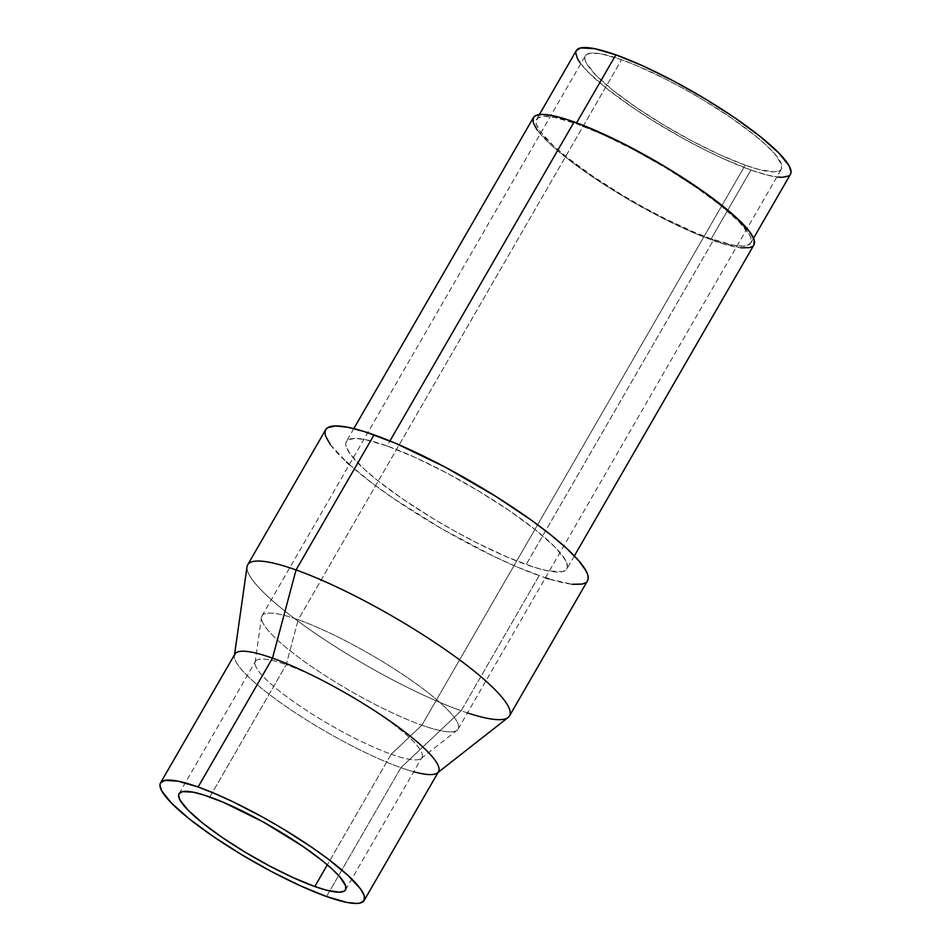 <?xml version="1.0" encoding="UTF-8"?>
<svg xmlns="http://www.w3.org/2000/svg" width="951" height="951" viewBox="0 0 951 951"><rect width="100%" height="100%" fill="white"/><g stroke="black" fill="none" stroke-linecap="round" stroke-linejoin="round"><path stroke-width="0.71" stroke-dasharray="4.75 3.57" d="M580.051 62.778L587.944 71.884L606.536 88.336L631.737 106.857L651.162 119.576L682.378 137.99L703.407 149.141L723.663 158.876L750.921 170.027L711.193 238.832A123.654 22.741 30 0 1 592.093 175.721A123.654 22.741 30 0 1 536.578 119.41A123.654 22.741 30 0 1 576.128 123.642L603.386 134.804L634.115 149.961L665.664 167.804L695.312 186.812L720.525 205.333L739.105 221.785L749.471 234.742L750.933 238.083L750.731 243.099L746.416 245.727L742.767 246.119L732.639 245.025L711.193 238.832L693.541 231.889L663.679 217.945L642.65 206.795L621.669 194.67L592.009 175.662L566.808 157.141L553.565 145.848L540.323 131.583L536.4 124.391L535.984 121.597L538.242 117.758L544.566 116.355L554.695 117.448L576.128 123.642L576.603 122.834L576.128 123.642A123.654 22.741 30 0 1 695.229 186.753A123.654 22.741 30 0 1 750.755 243.064A123.654 22.741 30 0 1 711.193 238.832L750.921 170.027A123.654 22.741 -150 0 0 790.471 174.259L788.807 175.911M533.392 117.579A127.327 23.418 -150 0 0 590.559 175.555A127.327 23.418 -150 0 0 713.202 240.544L526.141 564.549A127.327 23.418 30 0 1 403.497 499.56A127.327 23.418 30 0 1 346.33 441.585A127.327 23.418 30 0 1 387.057 445.936L415.123 457.431L446.768 473.027L479.256 491.417L509.784 510.984L535.746 530.064L554.885 547.003L565.56 560.341L567.485 566.653L566.844 568.936L562.41 571.658L548.216 570.933L534.272 567.283L507.953 557.405L477.212 543.033L455.565 531.561L433.953 519.08L403.414 499.501L377.464 480.433L363.829 468.807L350.194 454.114L346.152 446.708L345.712 443.832L346.354 441.549L348.054 439.873L354.557 438.435L364.982 439.552L387.057 445.936L389.946 440.943L387.057 445.936A127.327 23.418 30 0 1 509.7 510.925A127.327 23.418 30 0 1 566.867 568.912A127.327 23.418 30 0 1 526.141 564.549L713.202 240.544A127.327 23.418 -150 0 0 753.929 244.906L752.217 246.606M467.44 712.917A151.15 27.805 30 0 1 461.152 710.754L539.146 575.64A151.15 27.805 -150 0 0 587.492 580.823L585.459 582.844M413.709 771.748A117.567 21.623 30 0 1 400.918 767.671L461.152 710.754A151.15 27.805 -150 0 0 508.107 717.494M234.885 654.122A117.567 21.623 -150 0 0 287.678 707.663A117.567 21.623 -150 0 0 400.918 767.671L326.526 896.52L400.918 767.671A117.567 21.623 -150 0 0 438.518 771.689M391.194 754.202L327.322 864.839L391.194 754.202A96.11 17.677 30 0 1 301.36 707.009A96.11 17.677 30 0 1 255.046 662.645A96.11 17.677 30 0 1 286.215 664.678A96.11 17.677 -150 0 0 255.474 661.385A96.11 17.677 -150 0 0 298.626 705.155A96.11 17.677 -150 0 0 391.194 754.202L421.875 725.209L391.194 754.202A96.11 17.677 -150 0 0 421.947 757.495A96.11 17.677 -150 0 0 378.795 713.726A96.11 17.677 -150 0 0 286.215 664.678L298.21 619.743A113.217 20.827 -150 0 0 261.501 617.354A113.217 20.827 -150 0 0 316.053 669.611A113.217 20.827 -150 0 0 421.875 725.209A113.217 20.827 30 0 1 312.831 667.424A113.217 20.827 30 0 1 262 615.868A113.217 20.827 30 0 1 298.21 619.743L621.55 59.699A113.217 20.827 -150 0 0 585.34 55.824A113.217 20.827 -150 0 0 636.171 107.38A113.217 20.827 -150 0 0 745.227 165.165L421.875 725.209L745.227 165.165L720.264 154.954L692.138 141.081L663.251 124.736L636.1 107.332L613.015 90.369L596.004 75.307L586.505 63.444L585.174 60.377L585.352 55.788L586.862 54.302L592.651 53.03L601.924 54.029L621.55 59.699L637.729 66.047L665.058 78.826L684.316 89.025L703.526 100.128L730.677 117.532L753.763 134.495L765.888 144.837L774.839 153.931L781.603 164.487L781.425 169.076L779.915 170.562L774.126 171.846L759.017 169.492L745.227 165.165A113.217 20.827 -150 0 0 781.437 169.04A113.217 20.827 -150 0 0 730.606 117.484A113.217 20.827 -150 0 0 621.55 59.699L298.21 619.743A113.217 20.827 30 0 1 407.266 677.528A113.217 20.827 30 0 1 458.097 729.084A113.217 20.827 30 0 1 421.875 725.209A113.217 20.827 -150 0 0 457.062 730.261A113.217 20.827 -150 0 0 410.428 679.715A113.217 20.827 -150 0 0 298.21 619.743L286.215 664.678A96.11 17.677 30 0 1 381.47 715.58A96.11 17.677 30 0 1 421.067 758.494A96.11 17.677 30 0 1 391.194 754.202M209.826 796.997L286.215 664.678L209.826 796.997M576.306 50.605A123.654 22.741 -150 0 0 631.821 106.916A123.654 22.741 -150 0 0 750.921 170.027L765.983 174.746L777.882 177.076M247.034 566.76A151.15 27.805 -150 0 0 319.869 636.528A151.15 27.805 -150 0 0 461.152 710.754L400.918 767.671A117.567 21.623 30 0 1 291.018 709.933A117.567 21.623 30 0 1 234.374 655.667L234.493 654.811M325.706 429.674A151.15 27.805 -150 0 0 393.559 498.502A151.15 27.805 -150 0 0 539.146 575.64L461.152 710.754A151.15 27.805 30 0 1 315.554 633.604A151.15 27.805 30 0 1 247.7 564.775M330.282 444.545L346.473 461.984M349.338 464.587L372.138 483.144L393.464 498.431L442.465 529.196L493.628 556.299L517.558 567.165L545.434 577.804M548.798 578.886L572.098 584.271M537.256 130.109L550.891 144.802L572.514 162.621L600.271 182.045L631.761 201.41L664.273 219.027L695.015 233.399L721.333 243.278L740.96 247.807M753.549 238.226L750.755 243.064M574.356 555.931L566.867 568.912M438.126 772.378L437.448 772.913M179.073 793.705L255.474 661.385M255.046 662.645L261.501 617.354M262 615.868L585.34 55.824M458.097 729.084L781.437 169.04M421.067 758.494L457.062 730.261M345.546 889.815L421.947 757.495M353.82 428.604L346.33 441.585M539.372 114.572L536.578 119.41"/><path stroke-width="1.43" d="M539.372 114.572L576.306 50.605A123.654 22.741 -150 0 1 615.856 54.837L643.114 65.999L673.843 81.156L705.392 98.999L735.04 118.007L760.241 136.528L778.833 152.98L789.199 165.938L791.077 172.072L790.459 174.295A123.654 22.741 -150 0 0 734.957 117.948A123.654 22.741 -150 0 0 615.856 54.837L576.603 122.834L615.856 54.837L594.411 48.644L580.633 47.942L576.318 50.569L575.712 52.792L577.578 58.926L580.051 62.778M574.356 555.931L753.929 244.906A127.327 23.418 -150 0 0 696.762 186.919A127.327 23.418 -150 0 0 574.131 121.93L389.946 440.943L574.131 121.93A127.327 23.418 -150 0 0 533.392 117.579L533.214 122.703L537.256 130.109M509.498 715.925L587.492 580.823A151.15 27.805 -150 0 0 519.638 511.983A151.15 27.805 -150 0 0 374.052 434.845L296.046 569.946A151.15 27.805 30 0 1 441.633 647.096A151.15 27.805 30 0 1 509.498 715.925A151.15 27.805 30 0 1 467.44 712.917M437.448 772.913L508.107 717.494A151.15 27.805 -150 0 0 445.853 650.008A151.15 27.805 -150 0 0 296.046 569.946L272.497 658.151A117.567 21.623 30 0 1 389.018 720.418A117.567 21.623 30 0 1 437.448 772.913A117.567 21.623 30 0 1 413.709 771.748M364.126 900.538L438.518 771.689A117.567 21.623 -150 0 0 385.737 718.148A117.567 21.623 -150 0 0 272.497 658.151L198.105 787A117.567 21.623 30 0 1 311.346 847.008A117.567 21.623 30 0 1 364.126 900.538A117.567 21.623 30 0 1 326.526 896.52L300.611 885.916L271.392 871.508L241.399 854.533L213.202 836.464L189.237 818.847L171.56 803.203L161.706 790.887L159.923 785.05L160.517 782.946L164.618 780.438L177.718 781.104L198.105 787L214.89 793.598L233.506 802.038L263.272 817.456L283.232 828.987L311.429 847.056L328.012 858.943L347.971 875.407L360.572 888.971L364.292 895.806L364.114 900.573L360.013 903.081L356.542 903.45L346.913 902.416L326.526 896.52A117.567 21.623 30 0 1 213.286 836.511A117.567 21.623 30 0 1 160.493 782.97A117.567 21.623 30 0 1 198.105 787L272.497 658.151A117.567 21.623 -150 0 0 234.885 654.122L160.493 782.97M314.805 886.522A96.11 17.677 30 0 1 222.225 837.474A96.11 17.677 30 0 1 179.073 793.705A96.11 17.677 30 0 1 209.826 796.997A96.11 17.677 30 0 1 302.394 846.045A96.11 17.677 30 0 1 345.546 889.815A96.11 17.677 30 0 1 314.805 886.522L327.322 864.839L314.805 886.522L326.514 890.195L339.341 892.193L344.25 891.099L345.534 889.839L345.689 885.952L339.947 876.988L332.339 869.262L322.056 860.489L302.466 846.093L263.094 821.89L223.544 802.382L203.68 794.929L193.16 792.171L182.449 791.624L179.097 793.681L178.61 795.405L180.072 800.171L188.132 810.24L202.575 823.031L222.165 837.427L245.215 852.203L269.739 866.076L293.621 877.856L314.805 886.522M777.882 177.076L782.483 177.314L788.807 175.911M296.046 569.946A151.15 27.805 -150 0 0 247.034 566.76L234.374 655.667A117.567 21.623 30 0 1 272.497 658.151L296.046 569.946L374.052 434.845A151.15 27.805 -150 0 0 325.706 429.674L247.7 564.775A151.15 27.805 30 0 1 296.046 569.946M587.468 580.859L588.229 578.149L587.718 574.737L585.935 570.648L578.683 560.638L566.737 548.501L550.546 534.7L530.753 519.769L495.994 496.505L444.925 467L395.64 443.321L364.399 431.599L347.84 427.272L335.465 425.929L327.738 427.641L325.729 429.626L324.969 432.336L325.48 435.748L330.282 444.545M346.473 461.984L349.338 464.587M545.434 577.804L548.798 578.886M572.098 584.271L582.202 584.08L585.459 582.844M753.917 244.93L754.119 239.771L750.077 232.365L736.443 217.684L706.129 193.469L666.318 167.4L623.048 143.446L582.927 125.235L566 119.196L552.044 115.546L541.618 114.429L535.116 115.867L533.416 117.544L353.82 428.604M740.96 247.807L749.471 247.652L752.217 246.606M790.471 174.259L753.549 238.226"/></g></svg>
